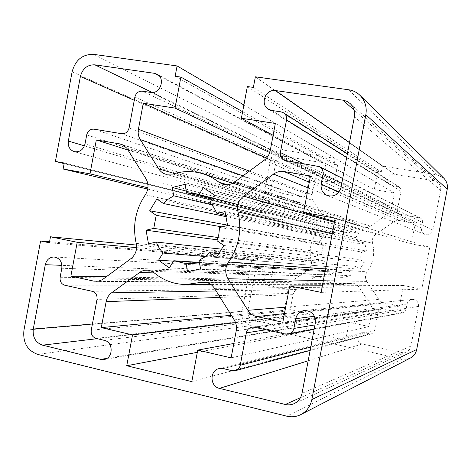 <?xml version="1.0" encoding="UTF-8"?>
<svg xmlns="http://www.w3.org/2000/svg" width="471" height="471" viewBox="0 0 471 471"><rect width="100%" height="100%" fill="white"/><g stroke="black" fill="none" stroke-linecap="round" stroke-linejoin="round"><path stroke-width="0.35" stroke-dasharray="2.35 1.77" d="M321.128 292.385L421.78 289.159L429.752 247.322L411.313 243.919L415.234 223.313L399.255 220.487L396.052 220.734L393.55 221.918L375.829 234.246C372.855 236.566 371.766 239.562 372.561 243.248C375.122 253.622 373.315 263.159 367.133 271.861C365.043 274.987 364.954 278.178 366.874 281.434L378.825 299.415L380.715 301.428L383.594 302.841L399.485 306.103L403.4 285.52L421.78 289.159M335.193 218.144L429.752 247.322M410.359 358.037L406.326 359.291L402.087 359.096L250.796 325.638C244.219 323.447 241.27 318.755 241.947 311.561L251.832 259.15L257.372 260.251L258.031 256.748L274.77 260.063L271.037 279.821L285.391 282.753L286.815 282.906L291.166 281.54L308.063 269.736C310.931 267.481 311.99 264.543 311.231 260.91C308.793 250.743 310.572 241.37 316.553 232.804C318.584 229.707 318.673 226.58 316.83 223.425L305.414 206.18L301.487 203.172L300.48 202.919L286.05 200.352L282.312 220.134L265.526 217.037L266.186 213.534L260.628 212.515L270.537 159.999C272.532 153.028 276.995 149.737 283.925 150.125L335.287 158.415L334.157 164.379L337.642 164.944L334.257 182.836L314.834 179.545L311.831 195.995L312.085 198.214L312.921 200.257L324.625 217.885L328.905 221.029L333.233 220.999C339.367 219.221 345.484 219.274 351.596 221.164L363.435 227.293C365.902 227.988 368.216 227.617 370.383 226.174L388.769 213.263L390.524 211.114L391.478 208.518L394.421 193.028L374.245 189.607L377.683 171.491L381.263 172.074L382.411 166.028L437.159 174.865L443.853 178.25M366.432 250.99L364.813 242.983L360.003 244.025L355.729 237.643L358.425 233.463L351.743 229.059L349.058 233.233L346.697 232.468L341.628 231.862L340.657 227.028L332.903 228.759L333.862 233.581L327.639 237.961L323.642 235.294L319.309 242.07L323.3 244.743L321.87 252.297L317.183 253.316L318.737 261.211L323.43 260.21L327.616 266.574L324.961 270.701L331.537 275.17L334.204 271.037L341.61 272.497L342.582 277.366L350.4 275.741L349.429 270.86L355.74 266.504L359.826 269.247L364.266 262.4L360.168 259.668L361.616 252.02L366.432 250.99L227.599 225.527M394.468 174.235C388.575 172.975 385.06 181.906 390.3 184.809L399.249 187.052L400.88 189.171L401.009 191.208L397.495 209.677C397.241 211.679 397.995 213.163 399.755 214.122L420.415 218.079C422.11 219.068 422.828 220.546 422.575 222.5L421.521 228.023C421.168 231.014 422.346 233.157 425.054 234.47C429.063 235.471 431.719 234.01 433.037 230.084L440.62 190.249C441.091 187.264 440.25 184.738 438.095 182.671L433.926 180.681L394.468 174.235L349.506 142.583M287.051 316.023C284.808 315.293 283.795 313.71 284.019 311.278L287.404 293.386C287.622 290.948 286.615 289.377 284.372 288.67L267.316 285.143C265.108 284.443 264.113 282.883 264.331 280.475L265.326 275.205C265.591 271.455 263.96 269.253 260.445 268.6C257.56 268.676 255.729 270.171 254.946 273.092L247.828 310.813C247.381 315.617 249.353 318.749 253.745 320.203L290.071 328.163L292.044 328.216C297.79 327.557 297.89 318.06 292.161 317.124L287.051 316.023L96.072 338.402M280.045 197.267C280.716 194.935 282.211 193.852 284.531 194.017L301.693 197.031C304.042 197.196 305.555 196.107 306.238 193.758L309.63 175.818C310.312 173.463 311.831 172.362 314.192 172.51L319.356 173.375C325.184 174.653 328.452 165.386 323.065 162.842L284.69 156.29C280.062 156.025 277.083 158.215 275.747 162.872L268.611 200.675C268.282 203.808 269.518 205.904 272.326 206.969C275.747 207.493 277.99 206.021 279.05 202.542L280.045 197.267L86.717 134.865M406.002 309.559C405.578 311.319 404.495 312.403 402.746 312.821L381.404 308.964C379.585 309.317 378.454 310.407 378.007 312.226L374.504 330.648L373.721 332.396L371.625 333.786L369.747 333.833L364.371 332.679L361.852 332.72C356.194 333.845 356.494 343.006 362.228 343.977L401.215 352.52L406.385 351.972C408.828 350.765 410.347 348.811 410.936 346.114L418.501 306.38C418.654 301.946 416.523 299.621 412.113 299.397C409.405 299.839 407.721 301.387 407.056 304.048L406.002 309.559L314.969 324.896M345.637 340.339L349.064 322.276L369.058 326.538L372.066 310.63L371.872 307.41L370.742 304.884L358.855 286.921C357.224 284.608 355.022 283.395 352.243 283.295L341.669 284.72C334.504 284.631 328.093 282.406 322.435 278.031L317.949 276.377L313.292 277.755L295.323 290.389L293.975 292.15L293.156 294.222L290.207 309.735L309.453 313.833L306.073 331.672L345.637 340.339L191.809 381.628M197.325 352.326L306.073 331.672M148.489 243.843L318.737 261.211M217.361 239.833L317.183 253.316M222.053 249.206L323.43 260.21M205.35 256.524L327.616 266.574M173.522 261.158L324.961 270.701M169.33 267.934L331.537 275.17M199.368 262.388L334.204 271.037M199.675 264.06L341.61 272.497M187.552 271.72L342.582 277.366M200.558 268.859L350.4 275.741M198.998 260.357L349.429 270.86M219.333 253.639L355.74 266.504M216.342 257.478L359.826 269.247M223.843 245.491L364.266 262.4M217.019 240.752L360.168 259.668M219.533 227.393L361.616 252.02M224.985 211.579L364.813 242.983M218.091 237.543L321.87 252.297M221.8 226.869L323.3 244.743M227.587 225.138L319.309 242.07M156.902 198.98L323.642 235.294M226.48 216.742L327.639 237.961M211.979 204.838L333.862 233.581M186.28 191.102L332.903 228.759M185.032 184.314L340.657 227.028M211.962 199.086L341.628 231.862M212.415 198.356L349.058 233.233M203.372 187.582L351.743 229.059M214.435 195.1L358.425 233.463M209.895 202.43L355.729 237.643M360.003 244.025L226.168 215.447M49.373 242.777L257.372 260.251M136.531 245.067L258.031 256.748M136.625 247.634L274.77 260.063M106.364 276.783L271.037 279.821M128.024 150.031L286.05 200.352M64.25 163.013L266.186 213.534M260.628 212.515L64.138 163.608M147.941 187.799L282.312 220.134M147.747 189.083L265.526 217.037M49.567 241.723L251.832 259.15M175.153 76.267L334.157 164.379M242.624 111.692L337.642 164.944M269.73 152.545L334.257 182.836M266.557 158.073L314.834 179.545M275.341 123.455L394.421 193.028M253.369 87.406L381.263 172.074M382.411 166.028L255.359 76.814M273.109 135.289L374.245 189.607M247.357 86.552L377.683 171.491M243.884 104.992L335.287 158.415M334.557 221.488L411.313 243.919M310.466 176.007L415.234 223.313M282.806 322.27L399.485 306.103M322.37 285.809L403.4 285.52M235.553 322.629L309.453 313.833M231.343 315.299L290.207 309.735M231.12 357.889L369.058 326.538M233.846 343.465L349.064 322.276M98.521 281.187L285.391 282.753M103.29 279.056L291.166 281.54M130.92 258.644L308.063 269.736M136.225 243.395L311.231 260.91M145.327 194.823L316.553 232.804M145.91 178.644L316.83 223.425M127.57 149.301L305.414 206.18M122.778 144.891L300.48 202.919M270.537 159.999L72.11 71.828M249.436 171.097L311.973 194.653M243.012 175.842L313.156 200.634M174.511 173.546L324.625 217.885M172.863 174.052L333.233 220.999M227.375 184.773L360.986 226.045M234.505 182.13L370.383 226.174M264.343 160.087L388.039 213.834M270.207 150.685L391.478 208.518M437.159 174.865L348.522 89.749M309.282 182.253L399.708 220.552M308.217 187.905L393.55 221.918M334.404 222.3L375.829 234.246M332.214 233.851L372.561 243.248M325.573 268.906L367.133 271.861M323.359 280.592L366.874 281.434M285.661 307.174L378.825 299.415M284.449 313.598L384.048 302.947M220.145 297.389L293.056 294.663M216.136 290.978L296.336 289.547M322.435 278.031L313.292 277.755M207.087 282.576L350.071 283.577M214.499 288.358L358.855 286.921M234.205 319.886L370.742 304.884M236.236 330.777L371.996 311.084M402.087 359.096L286.727 416.17M250.796 325.638L37.733 354.404M364.371 332.679L223.183 368.587M362.228 343.977L308.169 360.786M401.215 352.52L300.469 397.683M410.936 346.114L301.999 393.373M418.501 306.38L315.34 322.918M407.056 304.048L314.451 316.229M319.356 173.375L150.761 92.434M321.452 162.301L159.163 75.872M284.69 156.29L152.304 92.51M275.747 162.872L134.264 100.288M268.611 200.675L84.468 145.857M279.05 202.542L85.027 143.902M265.326 275.205L61.813 268.252M254.946 273.092L61.954 265.356M247.828 310.813L92.404 324.013M253.745 320.203L97.267 338.684M290.071 328.163L106.946 358.366M292.161 317.124L104.332 340.362M422.575 222.5L341.763 183.437M419.261 217.69L317.401 165.986M421.521 228.023L339.038 191.968M433.037 230.084L340.986 187.54M440.62 190.249L354.392 116.79M433.926 180.681L354.127 110.084M241.947 311.561L23.939 330.248M283.925 150.125L93.717 54.377M401.162 312.803L285.603 334.127M369.747 333.833L232.191 370.724M374.504 330.648L310.772 347.056M378.007 312.226L265.956 329.782M382.788 309.005L254.452 327.233M284.531 194.017L93.982 129.16M314.192 172.51L142.348 91.174M309.63 175.818L134.871 97.044M306.238 193.758L129.089 127.947M301.693 197.031L121.665 133.723M284.019 311.278L91.25 330.195M264.331 280.475L60.135 277.26M267.316 285.143L64.827 285.255M284.372 288.67L92.186 291.308M287.404 293.386L97.008 299.421M392.314 185.568L271.849 110.485M400.762 214.44L285.879 160.794M397.495 209.677L303.165 163.643M401.009 191.208L346.691 157.438M397.748 186.475L281.028 111.857M340.451 272.468L184.09 263.195M346.697 232.468L194.959 193.61M286.815 282.906L96.225 281.405M301.487 203.172L121.23 144.256M328.905 221.029L165.739 174.217M351.596 221.164L232.692 183.266M363.435 227.293L222.871 184.249M317.949 276.377L146.981 270.077M341.669 284.72L210.996 284.555M352.243 283.295L203.519 282.023M361.852 332.72L218.962 368.61M406.385 351.972L294.145 403.647M412.113 299.397L304.437 310.495M323.065 162.842L156.978 74.165M272.326 206.969L74.183 151.65M260.445 268.6L54.13 256.989M292.044 328.216L103.961 359.503M420.415 218.079L342.7 178.509M425.054 234.47L327.21 195.477M438.095 182.671L350.077 103.496M402.746 312.821L314.122 329.359M371.625 333.786L310.13 350.436M381.404 308.964L252.12 327.139M390.3 184.809L268.452 109.243M399.755 214.122L284.166 160.264M399.249 187.052L347.386 153.764"/><path stroke-width="0.71" d="M303.577 212.433L310.466 176.007L284.025 171.556C280.257 170.985 276.771 171.838 273.574 174.105L243.554 196.101C238.532 200.216 236.672 205.486 237.967 211.909C242.147 230.031 238.997 246.727 228.529 262.006C224.991 267.487 224.808 273.068 227.982 278.755L247.87 310.324C250.013 313.615 252.939 315.7 256.648 316.571L282.806 322.27L289.683 285.926L321.128 292.385L335.193 218.144L303.577 212.433L334.557 221.488M232.692 183.266L203.225 173.87C208.847 175.671 214.04 178.427 218.797 182.124L222.871 184.249C226.981 185.397 230.855 184.691 234.505 182.13L264.343 160.087C267.451 157.714 269.406 154.576 270.207 150.685L275.341 123.455L241.387 118.256L247.357 86.552L253.369 87.406L255.359 76.814L348.522 89.749C352.997 90.408 356.847 92.298 360.068 95.425C365.131 100.729 367.056 107.158 365.843 114.712L311.855 399.538C310.407 406.343 306.756 411.348 300.898 414.545C296.394 416.8 291.673 417.341 286.727 416.17L37.733 354.404C27.324 350.559 22.726 342.505 23.939 330.248L40.583 240.952L49.567 241.723M203.225 173.87C193.104 170.749 182.983 170.814 172.863 174.052L165.739 174.217C162.807 173.334 160.476 171.556 158.756 168.895L140.246 139.516C138.38 136.437 137.768 133.028 138.409 129.284L143.29 103.226L175.059 108.094L180.876 77.085L175.153 76.267L177.084 65.946L243.884 104.992M64.138 163.608L55.401 161.435L72.11 71.828C75.407 59.899 82.613 54.083 93.717 54.377L177.084 65.946M55.401 161.435L64.25 163.013L63.132 169.001L89.985 173.852L96.319 139.934L119.605 143.855L123.349 145.198L126.882 148.306L145.91 178.644C148.883 184.037 148.689 189.436 145.327 194.823C135.43 209.701 132.392 225.886 136.225 243.395C137.402 249.654 135.636 254.74 130.92 258.644L102.372 279.674L98.345 281.216L93.929 281.146L70.88 276.13L77.203 242.282L50.485 236.795L49.373 242.777L40.583 240.952M139.339 272.474L154.305 272.927L151.379 271.102L148.112 270.171L144.679 270.219L141.359 271.261L111.539 292.844C108.689 295.005 106.893 297.937 106.14 301.646L101.283 327.598L132.528 334.887L126.74 365.732L191.809 381.628L197.743 350.1L233.846 343.465M154.311 272.927C163.543 280.492 174.087 284.36 185.939 284.519L203.519 282.023C208.147 282.2 211.803 284.313 214.499 288.358L234.205 319.886C236.236 323.241 236.907 326.868 236.236 330.777L231.12 357.889L197.743 350.1M224.985 211.579L227.599 225.527L219.533 227.393L218.88 234.187L217.019 240.752L223.843 245.491L216.342 257.478L209.554 252.721L204.602 257.084L198.998 260.357L200.558 268.859L187.552 271.72L186.01 263.248L184.09 263.195L173.781 260.746L169.33 267.934L158.562 260.216L162.984 253.045L159.092 247.905L156.201 242.059L148.489 243.843L146.057 230.207L153.752 228.394L156.201 215.318L149.701 210.761L156.902 198.98L163.431 203.513L168.247 199.151L173.728 195.812L172.209 187.487L185.032 184.314L186.569 192.668L194.959 193.61L198.856 194.894L203.372 187.582L214.435 195.1L209.895 202.43L213.916 207.57L216.937 213.475L224.985 211.579M275.606 90.573C265.656 88.654 259.639 104.385 268.452 109.243L271.849 110.485L281.028 111.857L283.571 112.81C285.974 114.524 286.957 116.932 286.515 120.023L280.38 152.522C279.933 156.048 281.193 158.627 284.166 160.264L319.385 166.634C322.276 168.341 323.5 170.926 323.047 174.388L321.198 184.167C320.563 189.448 322.564 193.216 327.21 195.477C334.092 197.172 338.684 194.523 340.986 187.54L354.392 116.79C355.222 111.492 353.786 107.058 350.077 103.496L346.75 101.294L343.477 100.252L275.606 90.573L349.506 142.583M96.072 338.402C92.451 337.118 90.844 334.381 91.25 330.195L97.008 299.421C97.403 295.24 95.796 292.532 92.186 291.308L64.827 285.255C61.301 284.048 59.735 281.387 60.135 277.26L61.813 268.252C62.296 261.841 59.735 258.084 54.13 256.989C49.526 257.142 46.582 259.704 45.287 264.684L33.282 329.035C32.481 337.236 35.566 342.605 42.531 345.155L100.77 359.385L103.961 359.503C113.305 358.466 113.617 342.046 104.332 340.362L96.072 338.402M86.717 134.865C87.836 130.867 90.255 128.966 93.982 129.16L121.665 133.723C125.469 133.929 127.947 132.004 129.089 127.947L134.871 97.044C136.013 92.981 138.503 91.027 142.348 91.174L150.761 92.434C160.275 94.377 165.763 78.274 156.978 74.165L154.347 73.305L94.848 64.833C87.423 64.609 82.608 68.483 80.394 76.461L68.342 141.059C67.759 146.393 69.708 149.925 74.183 151.65C79.652 152.451 83.267 149.866 85.027 143.902L86.717 134.865M293.898 328.446C293.156 331.549 291.296 333.462 288.305 334.175L285.603 334.127L254.452 327.233L252.12 327.139C249.047 327.751 247.122 329.659 246.351 332.85L240.245 365.213C239.598 368.034 237.973 369.853 235.359 370.683L232.191 370.724L223.183 368.587L218.962 368.61C209.477 370.477 209.866 386.544 219.451 388.387L285.308 404.477C288.364 405.195 291.313 404.919 294.145 403.647C298.349 401.575 300.969 398.148 301.999 393.373L315.34 322.918C315.641 315.058 312.002 310.913 304.437 310.495C299.803 311.26 296.907 313.992 295.741 318.696L293.898 328.446L314.969 324.896M360.068 95.425L443.853 178.25C446.791 181.323 447.915 184.979 447.232 189.224L416.694 349.5C415.869 353.338 413.762 356.182 410.359 358.037L300.898 414.545M126.74 365.732L197.325 352.326M146.057 230.207L217.361 239.833M156.201 242.059L222.053 249.206M162.984 253.045L205.35 256.524M158.562 260.216L173.522 261.158M173.781 260.746L199.368 262.388M186.01 263.248L199.675 264.06M209.554 252.721L219.333 253.639M153.752 228.394L218.091 237.543M156.201 215.318L221.8 226.869M149.701 210.761L227.587 225.138M163.431 203.513L226.48 216.742M173.728 195.812L211.979 204.838M172.209 187.487L186.28 191.102M186.569 192.668L211.962 199.086M198.856 194.894L212.415 198.356M226.168 215.447L216.937 213.475M50.485 236.795L136.531 245.067M77.203 242.282L136.625 247.634M70.88 276.13L106.364 276.783M96.319 139.934L128.024 150.031M89.985 173.852L147.941 187.799M63.132 169.001L147.747 189.083M180.876 77.085L242.624 111.692M175.059 108.094L269.73 152.545M143.29 103.226L266.557 158.073M241.387 118.256L273.109 135.289M289.683 285.926L322.37 285.809M132.528 334.887L235.553 322.629M101.283 327.598L231.343 315.299M93.929 281.146L98.521 281.187M119.605 143.855L122.778 144.891M138.409 129.284L249.436 171.097M140.246 139.516L243.012 175.842M158.756 168.895L174.511 173.546M218.797 182.124L227.375 184.773M284.025 171.556L309.282 182.253M273.574 174.105L308.217 187.905M243.554 196.101L334.404 222.3M237.967 211.909L332.214 233.851M228.529 262.006L325.573 268.906M227.982 278.755L323.359 280.592M247.87 310.324L285.661 307.174M256.648 316.571L284.449 313.598M416.694 349.5L311.855 399.538M447.232 189.224L365.843 114.712M106.14 301.646L220.145 297.389M111.539 292.844L216.136 290.978M199.91 282.523L207.087 282.576M308.169 360.786L219.451 388.387M300.469 397.683L285.308 404.477M314.451 316.229L295.741 318.696M159.163 75.872L154.347 73.305M152.304 92.51L94.848 64.833M134.264 100.288L80.394 76.461M84.468 145.857L68.342 141.059M61.954 265.356L45.287 264.684M92.404 324.013L33.282 329.035M97.267 338.684L42.531 345.155M106.946 358.366L100.77 359.385M341.763 183.437L323.047 174.388M339.038 191.968L321.198 184.167M354.127 110.084L342.906 100.158M310.772 347.056L240.245 365.213M265.956 329.782L246.351 332.85M303.165 163.643L280.38 152.522M346.691 157.438L286.515 120.023M210.996 284.555L185.939 284.519M342.7 178.509L319.385 166.634M314.122 329.359L288.305 334.175M310.13 350.436L235.359 370.683M347.386 153.764L283.571 112.81"/></g></svg>
